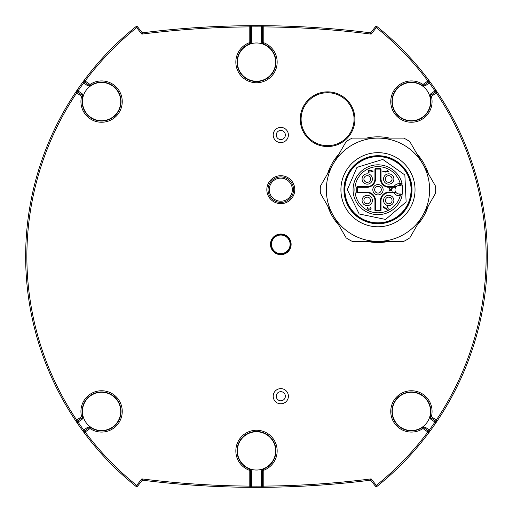 <?xml version="1.0" encoding="UTF-8"?>
<svg xmlns="http://www.w3.org/2000/svg" width="513" height="513" viewBox="0 0 513 513"><rect width="100%" height="100%" fill="white"/><g stroke="black" fill="none" stroke-linecap="round" stroke-linejoin="round"><path stroke-width="0.77" d="M430.606 419.05L430.696 417.627L431.395 416.633L430.221 416.325L430.606 419.05L434.928 422.116A293.423 293.423 0 0 1 429.31 430.048L428.567 431.01A1.212 1.212 0 0 1 428.836 432.728L427.868 431.997A293.423 293.423 0 0 1 376.324 485.375L377.081 486.324A294.635 294.635 0 0 0 428.836 432.728A294.635 294.635 0 0 0 430.292 430.766A294.635 294.635 0 0 0 436.909 421.365A294.635 294.635 0 0 1 435.935 422.802L437.3 420.782A1.212 1.212 0 0 1 435.588 421.096L434.928 422.116L435.935 422.802M424.982 86.017L423.674 85.459L422.969 84.465L422.289 85.472A19.443 19.443 0 0 1 422.558 85.658L424.982 86.017L429.31 82.952A293.423 293.423 0 0 1 434.928 90.884L435.935 90.198A294.635 294.635 0 0 1 436.909 91.635A294.635 294.635 0 0 0 429.259 80.836A294.635 294.635 0 0 1 430.292 82.234L428.836 80.272A1.212 1.212 0 0 1 428.567 81.99L429.31 82.952L430.292 82.234M376.35 26.407A1.212 1.212 0 0 0 375.369 26.868L371.059 32.293A1.212 1.212 0 0 1 369.956 32.742L371.155 34.114L371.059 32.293L369.956 32.742A911.248 911.248 0 0 0 263.797 25.682A911.248 911.248 0 0 0 261.367 25.663A911.248 911.248 0 0 1 263.797 25.682L263.791 26.894A910.036 910.036 0 0 1 371.155 34.114L376.324 27.625A293.423 293.423 0 0 1 427.868 81.003L428.836 80.272A294.635 294.635 0 0 0 377.081 26.676L376.324 27.625L375.369 26.868A1.212 1.212 0 0 1 377.081 26.676A1.212 1.212 0 0 0 375.369 26.868M251.633 25.663A911.248 911.248 0 0 0 249.203 25.682A911.248 911.248 0 0 1 251.633 25.663L249.203 25.682A1.212 1.212 0 0 1 250.427 26.894L251.639 26.875A910.036 910.036 0 0 1 261.361 26.875L262.573 26.894A1.212 1.212 0 0 1 263.797 25.682L261.367 25.663A911.248 911.248 0 0 0 251.633 25.663L251.639 42.028L249.946 43.797A19.443 19.443 0 0 0 249.639 43.913A1.212 1.212 0 0 0 250.427 42.771L250.427 26.894L249.209 26.894L249.203 25.682A911.248 911.248 0 0 0 143.044 32.742A1.212 1.212 0 0 1 141.941 32.293L141.851 33.986M141.941 32.396L137.631 26.868A1.212 1.212 0 0 0 135.919 26.676L136.676 27.625L137.631 26.868A1.212 1.212 0 0 0 135.919 26.676A294.635 294.635 0 0 0 84.164 80.272L85.132 81.003A293.423 293.423 0 0 1 136.676 27.625L141.844 34.114L142.749 32.736M83.741 80.836A294.635 294.635 0 0 0 82.708 82.234A294.635 294.635 0 0 1 83.741 80.836M75.7 92.218A1.212 1.212 0 0 1 77.412 91.904A1.212 1.212 0 0 0 75.7 92.218A294.635 294.635 0 0 0 75.7 420.782L76.706 420.102A293.423 293.423 0 0 1 76.706 92.898L81.605 96.367A20.655 20.655 0 0 0 102.158 122.235A20.655 20.655 0 0 0 121.254 95.271A20.655 20.655 0 0 0 90.032 84.465L89.326 85.459A1.212 1.212 0 0 0 90.711 85.472L90.032 84.465L85.132 81.003L84.433 81.99L89.326 85.459A1.212 1.212 0 0 0 90.711 85.472A19.443 19.443 0 0 0 90.442 85.658L90.711 85.472A19.443 19.443 0 0 1 120.1 95.642A19.443 19.443 0 0 1 102.125 121.023A19.443 19.443 0 0 1 82.779 96.675A1.212 1.212 0 0 0 82.304 95.373L81.605 96.367L82.779 96.675A1.212 1.212 0 0 0 82.304 95.373L77.412 91.904L78.072 90.884A293.423 293.423 0 0 1 83.69 82.952L84.433 81.99A1.212 1.212 0 0 1 84.164 80.272A1.212 1.212 0 0 0 84.433 81.99A1.212 1.212 0 0 1 84.164 80.272L82.708 82.234A294.635 294.635 0 0 0 77.065 90.198A294.635 294.635 0 0 0 75.7 92.218A294.635 294.635 0 0 1 77.065 90.198L75.7 92.218L76.706 92.898L77.412 91.904A1.212 1.212 0 0 0 75.7 92.218A294.635 294.635 0 0 0 77.065 422.802A294.635 294.635 0 0 1 75.7 420.782L77.065 422.802A294.635 294.635 0 0 0 82.708 430.766A294.635 294.635 0 0 0 84.164 432.728A294.635 294.635 0 0 1 82.708 430.766L84.164 432.728L85.132 431.997L84.433 431.01A1.212 1.212 0 0 0 84.164 432.728A294.635 294.635 0 0 0 135.919 486.324A1.212 1.212 0 0 0 137.631 486.132A1.212 1.212 0 0 1 135.919 486.324A1.212 1.212 0 0 0 137.631 486.132L136.676 485.375L135.919 486.324M137.631 486.132L141.941 480.707L143.044 480.258A911.248 911.248 0 0 0 249.203 487.318A911.248 911.248 0 0 0 251.633 487.337A911.248 911.248 0 0 1 249.203 487.318L249.209 486.106A910.036 910.036 0 0 1 141.844 478.885L141.941 480.707A1.212 1.212 0 0 1 143.044 480.258L141.844 478.885L136.676 485.375A293.423 293.423 0 0 1 85.132 431.997L90.032 428.535L90.711 427.528L88.018 426.983L89.326 427.541L90.032 428.535A20.655 20.655 0 0 0 121.254 417.729A20.655 20.655 0 0 0 102.158 390.765A20.655 20.655 0 0 0 81.605 416.633L82.304 417.627A1.212 1.212 0 0 0 82.779 416.325L81.605 416.633L76.706 420.102L77.412 421.096L82.304 417.627L82.394 419.05L82.779 416.325A19.443 19.443 0 0 1 102.125 391.977A19.443 19.443 0 0 1 120.1 417.358A19.443 19.443 0 0 1 90.442 427.342M375.369 486.132L376.324 485.375L371.155 478.885A910.036 910.036 0 0 1 263.791 486.106L263.791 470.229A20.655 20.655 0 0 0 273.019 438.5A20.655 20.655 0 0 0 239.981 438.5A20.655 20.655 0 0 0 249.209 470.229L249.209 486.106L250.427 486.106L250.427 470.229A1.212 1.212 0 0 0 249.639 469.087L249.209 470.229L250.427 470.229A1.212 1.212 0 0 0 249.639 469.087A19.443 19.443 0 0 1 240.95 439.231A19.443 19.443 0 0 1 272.05 439.231A19.443 19.443 0 0 1 263.361 469.087A1.212 1.212 0 0 0 262.573 470.229L263.791 470.229L263.361 469.087A1.212 1.212 0 0 0 262.573 470.229L262.573 486.106L261.361 486.125A910.036 910.036 0 0 1 251.639 486.125L250.427 486.106A1.212 1.212 0 0 1 249.203 487.318L251.633 487.337A911.248 911.248 0 0 0 261.367 487.337A911.248 911.248 0 0 0 263.797 487.318A911.248 911.248 0 0 1 261.367 487.337L263.797 487.318L263.791 486.106L262.573 486.106A1.212 1.212 0 0 0 263.797 487.318A911.248 911.248 0 0 0 369.956 480.258L369.956 480.258A1.212 1.212 0 0 1 371.059 480.707L371.155 478.885L371.059 480.707L375.369 486.132A1.212 1.212 0 0 0 376.35 486.593A1.212 1.212 0 0 1 375.369 486.132A1.212 1.212 0 0 0 377.081 486.324A1.212 1.212 0 0 1 376.35 486.593M430.548 411.413A19.135 19.135 0 0 1 411.413 430.548A19.135 19.135 0 0 1 392.278 411.413A19.135 19.135 0 0 1 411.413 392.278A19.135 19.135 0 0 1 430.548 411.413M120.722 411.413A19.135 19.135 0 0 1 101.587 430.548A19.135 19.135 0 0 1 82.452 411.413A19.135 19.135 0 0 1 101.587 392.278A19.135 19.135 0 0 1 120.722 411.413M120.722 101.587A19.135 19.135 0 0 1 101.587 120.722A19.135 19.135 0 0 1 82.452 101.587A19.135 19.135 0 0 1 101.587 82.452A19.135 19.135 0 0 1 120.722 101.587M430.548 101.587A19.135 19.135 0 0 1 411.413 120.722A19.135 19.135 0 0 1 392.278 101.587A19.135 19.135 0 0 1 411.413 82.452A19.135 19.135 0 0 1 430.548 101.587M275.635 450.901A19.135 19.135 0 0 1 256.5 470.036A19.135 19.135 0 0 1 237.365 450.901A19.135 19.135 0 0 1 256.5 431.766A19.135 19.135 0 0 1 275.635 450.901M275.635 62.099A19.135 19.135 0 0 1 256.5 81.234A19.135 19.135 0 0 1 237.365 62.099A19.135 19.135 0 0 1 256.5 42.964A19.135 19.135 0 0 1 275.635 62.099M354.913 119.202A27.336 27.336 0 0 0 327.576 91.865A27.336 27.336 0 0 0 300.24 119.202A27.336 27.336 0 0 0 327.576 146.545A27.336 27.336 0 0 0 354.913 119.202M327.576 145.679A26.477 26.477 0 0 1 301.099 119.202A26.477 26.477 0 0 1 327.576 92.731A26.477 26.477 0 0 1 354.053 119.202A26.477 26.477 0 0 1 327.576 145.679M277.103 235.525A9.567 9.567 0 0 0 271.973 248.042A9.567 9.567 0 0 0 284.497 253.178A9.567 9.567 0 0 0 289.627 240.655A9.567 9.567 0 0 0 277.103 235.525M277.206 235.768A9.305 9.305 0 0 0 272.217 247.939A9.305 9.305 0 0 0 284.394 252.928A9.305 9.305 0 0 0 289.383 240.757A9.305 9.305 0 0 0 277.206 235.768M276.244 396.222A4.559 4.559 0 0 1 283.08 392.278A4.559 4.559 0 0 1 283.08 400.172A4.559 4.559 0 0 1 276.244 396.222M273.205 396.222A7.592 7.592 0 0 0 284.6 402.801A7.592 7.592 0 0 0 284.6 389.649A7.592 7.592 0 0 0 273.205 396.222M273.205 135.002A7.592 7.592 0 0 0 284.6 141.575A7.592 7.592 0 0 0 284.6 128.423A7.592 7.592 0 0 0 273.205 135.002M270.473 244.348A10.331 10.331 0 0 1 285.965 235.409A10.331 10.331 0 0 1 285.965 253.294A10.331 10.331 0 0 1 270.473 244.348M276.244 135.002A4.559 4.559 0 0 1 283.08 131.052A4.559 4.559 0 0 1 283.08 138.946A4.559 4.559 0 0 1 276.244 135.002M293.558 189.675A12.754 12.754 0 0 0 280.797 176.914A12.754 12.754 0 0 0 268.043 189.675A12.754 12.754 0 0 1 287.177 178.627A12.754 12.754 0 0 1 287.177 200.724A12.754 12.754 0 0 1 268.043 189.675A12.754 12.754 0 0 1 287.177 178.627A12.754 12.754 0 0 1 287.177 200.724A12.754 12.754 0 0 1 268.043 189.675M423.783 165.789A51.64 51.64 0 0 0 421.577 161.967M380.389 138.093A51.64 51.64 0 0 0 375.612 138.093M333.745 163.063A51.64 51.64 0 0 0 332.828 164.654M371.155 478.885L369.956 480.258A911.248 911.248 0 0 1 263.797 487.318M370.636 33.525L370.251 32.736M137.631 26.868A1.212 1.212 0 0 0 135.919 26.676M428.567 431.01L427.868 431.997L422.969 428.535L423.674 427.541L424.982 426.983L429.31 430.048L430.292 430.766L428.836 432.728A1.212 1.212 0 0 0 428.567 431.01L423.674 427.541A1.212 1.212 0 0 0 422.289 427.528A19.443 19.443 0 0 1 392.9 417.358A19.443 19.443 0 0 1 410.875 391.977A19.443 19.443 0 0 1 430.221 416.325L430.138 416.646A19.443 19.443 0 0 0 410.984 391.977A19.443 19.443 0 0 0 392.939 417.46A19.443 19.443 0 0 0 422.558 427.342L422.289 427.528L422.969 428.535A20.655 20.655 0 0 1 391.746 417.729A20.655 20.655 0 0 1 410.842 390.765A20.655 20.655 0 0 1 431.395 416.633L436.294 420.102L435.588 421.096A1.212 1.212 0 0 0 437.3 420.782A294.635 294.635 0 0 0 437.3 92.218L436.294 92.898A293.423 293.423 0 0 1 436.294 420.102L437.3 420.782A1.212 1.212 0 0 1 435.588 421.096A1.212 1.212 0 0 0 436.236 421.314M430.606 93.95L434.928 90.884L435.588 91.904L430.696 95.373A1.212 1.212 0 0 0 430.221 96.675A19.443 19.443 0 0 1 410.875 121.023A19.443 19.443 0 0 1 392.9 95.642A19.443 19.443 0 0 1 422.289 85.472A1.212 1.212 0 0 0 423.674 85.459L428.567 81.99A1.212 1.212 0 0 0 428.836 80.272A1.212 1.212 0 0 1 428.567 81.99L427.868 81.003L422.969 84.465A20.655 20.655 0 0 0 391.746 95.271A20.655 20.655 0 0 0 410.842 122.235A20.655 20.655 0 0 0 431.395 96.367L430.696 95.373L430.606 93.95L430.138 96.361A19.443 19.443 0 0 1 430.221 96.675L431.395 96.367L436.294 92.898L435.588 91.904A1.212 1.212 0 0 1 437.3 92.218L435.935 90.198M436.236 91.686A1.212 1.212 0 0 0 435.588 91.904A1.212 1.212 0 0 1 437.3 92.218M422.969 427.316A1.212 1.212 0 0 1 423.674 427.541A1.212 1.212 0 0 0 422.289 427.528L424.982 426.983M430.215 416.344A1.212 1.212 0 0 0 430.696 417.627A1.212 1.212 0 0 1 430.215 416.344A1.212 1.212 0 0 0 430.696 417.627L435.588 421.096M430.292 430.766A294.635 294.635 0 0 1 429.259 432.164M90.032 427.316A1.212 1.212 0 0 0 89.326 427.541A1.212 1.212 0 0 1 90.711 427.528A1.212 1.212 0 0 0 89.326 427.541L84.433 431.01L83.69 430.048A293.423 293.423 0 0 1 78.072 422.116L77.065 422.802A294.635 294.635 0 0 0 82.708 430.766L88.018 426.983M75.7 420.782A1.212 1.212 0 0 0 77.412 421.096A1.212 1.212 0 0 1 75.7 420.782M251.639 42.028L250.427 42.771L249.209 42.771A20.655 20.655 0 0 0 239.981 74.5A20.655 20.655 0 0 0 273.019 74.5A20.655 20.655 0 0 0 263.791 42.771L263.361 43.913A1.212 1.212 0 0 1 262.573 42.771L262.573 26.894L263.791 26.894L263.791 42.771L262.573 42.771L261.361 42.028L263.361 43.913A19.443 19.443 0 0 0 263.054 43.797M141.844 34.114A910.036 910.036 0 0 1 249.209 26.894L249.209 42.771L249.946 43.797M263.361 43.913A19.443 19.443 0 0 1 272.05 73.769A19.443 19.443 0 0 1 240.95 73.769A19.443 19.443 0 0 1 249.639 43.913M249.658 43.906A1.212 1.212 0 0 0 250.427 42.771A1.212 1.212 0 0 1 249.658 43.906L249.664 43.9M263.361 469.087L261.361 470.972L262.573 470.229A1.212 1.212 0 0 1 263.361 469.087A19.443 19.443 0 0 1 263.054 469.203M249.639 469.087A1.212 1.212 0 0 1 250.427 470.229L251.639 470.972L249.639 469.087A19.443 19.443 0 0 0 249.946 469.203M430.138 96.354L430.221 96.675A1.212 1.212 0 0 1 430.696 95.373M422.289 85.472L422.302 85.485A1.212 1.212 0 0 0 423.674 85.459A1.212 1.212 0 0 1 422.969 85.684M90.032 85.684A1.212 1.212 0 0 1 89.326 85.459L88.018 86.017L90.442 85.658M82.843 96.418L82.862 96.354A19.443 19.443 0 0 0 82.779 96.675A1.212 1.212 0 0 0 82.304 95.373L82.394 93.95L82.862 96.361M88.018 86.017L82.708 82.234A294.635 294.635 0 0 0 77.065 90.198L82.394 93.95M82.394 419.05L78.072 422.116L77.412 421.096A1.212 1.212 0 0 1 76.764 421.314M84.433 431.01A1.212 1.212 0 0 0 84.164 432.728A1.212 1.212 0 0 1 84.433 431.01M280.797 178.133A11.543 11.543 0 0 0 270.806 195.447A11.543 11.543 0 0 0 290.794 195.447A11.543 11.543 0 0 0 280.797 178.133M401.968 184.263A24.605 24.605 90 0 1 401.968 195.196L402.006 196.287A24.906 24.906 90 0 1 363.659 210.112A24.906 24.906 90 0 1 363.659 169.348A24.906 24.906 90 0 1 402.006 183.173L401.968 184.263A1.821 1.821 90 0 1 400.249 185.475L399.242 185.475A4.251 4.251 -90 0 0 396.267 186.694L395.747 187.303L388.912 187.303A8.503 8.503 90 0 1 380.409 178.793L380.409 168.469A0.609 0.609 90 0 1 381.018 169.078L381.018 178.793A7.9 7.9 -90 0 0 388.912 186.694L396.267 186.694M353.072 189.733A24.906 24.906 90 0 1 402.006 183.173A1.821 1.821 90 0 1 400.249 185.475L400.249 183.654A23.085 23.085 -90 0 0 364.711 170.842A23.085 23.085 -90 0 0 364.711 208.618A23.085 23.085 -90 0 0 400.249 195.806L399.242 195.806A6.073 6.073 90 0 1 393.978 192.766L388.912 192.766A7.9 7.9 -90 0 0 381.018 200.666L381.018 210.388A0.609 0.609 90 0 1 380.409 210.99L375.548 210.99A0.609 0.609 90 0 1 374.939 210.388L374.939 200.666A7.9 7.9 -90 0 0 367.045 192.766L357.324 192.766A0.609 0.609 90 0 1 356.715 192.163L356.715 187.303A0.609 0.609 90 0 1 357.324 186.694A0.609 0.609 -90 0 0 356.715 187.303L357.324 187.303L357.324 186.694L367.045 186.694A7.9 7.9 -90 0 0 374.939 178.793L374.939 169.078A0.609 0.609 90 0 1 375.548 168.469A0.609 0.609 -90 0 0 374.939 169.078L374.939 178.793L374.939 169.078L375.548 169.078L375.548 168.469L380.409 168.469M361.12 160.531A33.717 33.717 -90 0 0 348.776 206.592A33.717 33.717 -90 0 0 394.837 218.929A33.717 33.717 -90 0 0 407.175 172.875A33.717 33.717 -90 0 0 361.12 160.531A33.717 33.717 90 0 0 348.776 206.592A33.717 33.717 90 0 0 394.837 218.929M359.446 157.638A37.058 37.058 90 0 1 410.073 171.201A37.058 37.058 90 0 1 396.504 221.821A37.058 37.058 90 0 1 345.884 208.259A37.058 37.058 90 0 1 359.446 157.638M360.966 160.268A34.018 34.018 -90 0 0 348.513 206.739A34.018 34.018 -90 0 0 394.984 219.192A34.018 34.018 -90 0 0 407.437 172.721A34.018 34.018 -90 0 0 360.966 160.268M320.368 186.232L333.258 163.91A51.64 51.64 -90 0 0 333.258 215.55L320.368 193.228A57.712 57.712 90 0 1 320.368 186.232M346.147 237.872L333.258 215.55A51.64 51.64 -90 0 0 377.978 241.366L352.207 241.366A57.712 57.712 90 0 1 346.147 237.872M403.75 241.366L377.978 241.366A51.64 51.64 -90 0 0 422.699 215.55L409.81 237.872A57.712 57.712 90 0 1 403.75 241.366M435.582 193.228L422.699 215.55A51.64 51.64 -90 0 0 422.699 163.91L435.582 186.232A57.712 57.712 90 0 1 435.582 193.228M409.81 141.588L422.699 163.91A51.64 51.64 -90 0 0 377.978 138.093L403.75 138.093A57.712 57.712 90 0 1 409.81 141.588M352.207 138.093L377.978 138.093A51.64 51.64 -90 0 0 333.258 163.91L346.147 141.588A57.712 57.712 90 0 1 352.207 138.093M370.008 208.945C370.392 207.156 370.771 207.156 371.149 208.951L370.578 209.214C366.936 212.574 366.808 203.462 368.11 208.951L370.008 208.945M368.456 170.22L368.841 169.925L373.092 171.137L372.919 171.727L369.059 170.617L369.059 172.65L368.456 172.65L368.456 170.22M392.06 178.992A3.341 3.341 -90 0 0 388.719 175.651A3.341 3.341 -90 0 0 385.378 178.992A3.341 3.341 -90 0 0 388.719 182.333A3.341 3.341 -90 0 0 392.06 178.992M392.06 200.468A3.341 3.341 -90 0 0 388.719 197.127A3.341 3.341 -90 0 0 385.378 200.468A3.341 3.341 -90 0 0 388.719 203.808A3.341 3.341 -90 0 0 392.06 200.468M370.578 200.468A3.341 3.341 -90 0 0 367.237 197.127A3.341 3.341 -90 0 0 363.897 200.468A3.341 3.341 -90 0 0 367.237 203.808A3.341 3.341 -90 0 0 370.578 200.468M370.578 178.992A3.341 3.341 -90 0 0 367.237 175.651A3.341 3.341 -90 0 0 363.897 178.992A3.341 3.341 -90 0 0 367.237 182.333A3.341 3.341 -90 0 0 370.578 178.992M382.929 171.336L387.661 171.336L386.962 170.637L387.392 170.207L388.578 171.393C386.263 172.31 384.378 172.291 382.929 171.336L382.749 171.374M387.687 206.54L388.335 209.105L386.385 209.272L383.307 207.361L383.179 206.559L386.757 208.791L387.687 206.54M392.272 191.202L390.617 190.099L388.969 191.202L390.072 189.733L388.969 188.265L390.617 189.361L392.272 188.265L391.169 189.733L392.272 191.202M381.319 189.733A3.341 3.341 -90 0 0 377.978 186.392A3.341 3.341 -90 0 0 374.637 189.733A3.341 3.341 -90 0 0 377.978 193.074A3.341 3.341 -90 0 0 381.319 189.733M367.045 187.303L367.045 186.694A7.9 7.9 -90 0 0 374.939 178.793L375.548 178.793A8.503 8.503 90 0 1 367.045 187.303L357.324 187.303L357.324 192.766M383.551 178.992A5.162 5.162 90 0 1 388.719 173.83A5.162 5.162 90 0 1 393.881 178.992A5.162 5.162 90 0 1 388.719 184.154A5.162 5.162 90 0 1 383.551 178.992M383.551 200.468A5.162 5.162 90 0 1 388.719 195.306A5.162 5.162 90 0 1 393.881 200.468A5.162 5.162 90 0 1 388.719 205.636A5.162 5.162 90 0 1 383.551 200.468M362.075 200.468A5.162 5.162 90 0 1 367.237 195.306A5.162 5.162 90 0 1 372.4 200.468A5.162 5.162 90 0 1 367.237 205.636A5.162 5.162 90 0 1 362.075 200.468M362.075 178.992A5.162 5.162 90 0 1 367.237 173.83A5.162 5.162 90 0 1 372.4 178.992A5.162 5.162 90 0 1 367.237 184.154A5.162 5.162 90 0 1 362.075 178.992M372.816 189.733A5.162 5.162 90 0 1 377.978 184.565A5.162 5.162 90 0 1 383.14 189.733A5.162 5.162 90 0 1 377.978 194.895A5.162 5.162 90 0 1 372.816 189.733M374.939 210.388L374.939 200.666L374.939 210.388L375.548 210.388L375.548 210.99M356.715 192.163L367.045 192.163A8.503 8.503 90 0 1 375.548 200.666L375.548 210.388L380.409 210.388L380.409 200.666A8.503 8.503 90 0 1 388.912 192.163L395.747 192.163L396.267 192.766A4.251 4.251 -90 0 0 399.242 193.985L400.249 193.985A1.821 1.821 90 0 1 401.968 195.196M396.267 192.766L393.978 192.766M395.747 192.163A4.251 4.251 90 0 1 395.747 187.303A4.251 4.251 90 0 0 395.747 192.163M399.242 195.806L399.242 193.985A4.251 4.251 90 0 1 395.933 192.407M395.933 187.053A4.251 4.251 90 0 1 399.242 185.475L399.242 183.654L402.006 183.173M402.006 196.287A1.821 1.821 -90 0 0 400.249 193.985L400.249 195.806L402.006 196.287M266.831 189.675A13.973 13.973 0 0 0 287.787 201.776A13.973 13.973 0 0 0 287.787 177.575A13.973 13.973 0 0 0 266.831 189.675M327.717 205.95A52.852 52.852 0 0 0 338.766 225.085M366.987 241.366A52.852 52.852 0 0 0 389.008 241.366M417.114 225.226A52.852 52.852 0 0 0 428.342 205.771M428.419 173.824A52.852 52.852 0 0 0 416.941 153.938M389.521 138.093A52.852 52.852 0 0 0 366.481 138.093M338.939 154.073A52.852 52.852 0 0 0 327.634 173.65M251.639 470.972L251.633 487.337A911.248 911.248 0 0 0 261.367 487.337L261.361 470.972M261.367 25.663L261.361 42.028M276.244 134.913L276.578 133.29M276.43 135.066L276.578 136.708M285.356 135.073L285.164 136.311M285.273 134.925L285.164 133.694M276.244 396.139L276.578 394.516M276.43 396.286L276.578 397.934M285.356 396.299L285.164 397.537M285.273 396.151L285.164 394.92M394.529 218.403A33.108 33.108 -90 0 0 406.649 173.176A33.108 33.108 -90 0 0 361.421 161.056A33.108 33.108 -90 0 0 349.302 206.284A33.108 33.108 -90 0 0 394.529 218.403M380.409 210.99L380.409 210.388L381.018 210.388M375.548 178.793L375.548 169.078L381.018 169.078M381.018 200.666L380.409 200.666M375.548 200.666L374.939 200.666M367.045 192.163L367.045 192.766M380.409 178.793L381.018 178.793M388.912 192.766L388.912 192.163M388.912 187.303L388.912 186.694M393.978 186.694A6.073 6.073 90 0 1 399.242 183.654M370.251 480.264L371.059 480.707M141.941 32.293L143.044 32.742M77.412 91.904A1.212 1.212 0 0 0 76.764 91.686M347.301 189.733L359.177 213.972L385.609 219.442L406.136 201.917L404.86 174.952L382.775 159.428L356.977 167.366L347.301 189.733"/></g></svg>
